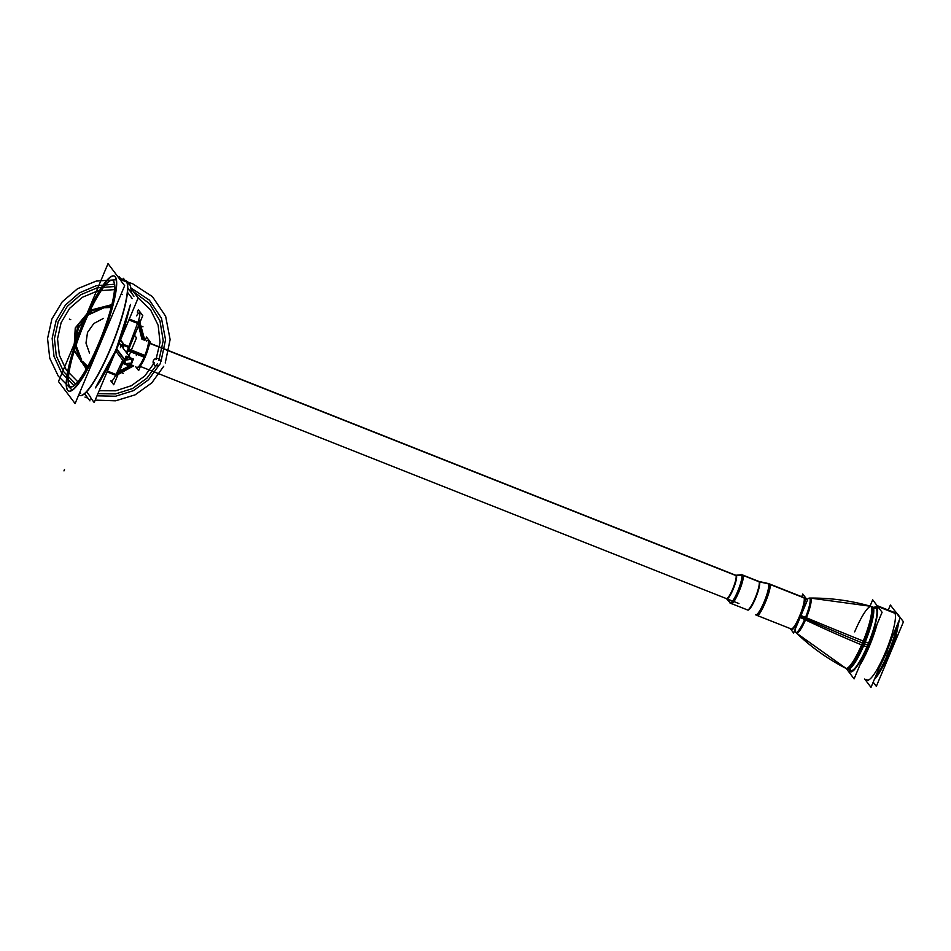 <?xml version="1.0" encoding="UTF-8"?>
<svg xmlns="http://www.w3.org/2000/svg" width="951" height="951" viewBox="0 0 951 951"><rect width="100%" height="100%" fill="white"/><g stroke="black" fill="none" stroke-linecap="round" stroke-linejoin="round"><path stroke-width="1.43" d="M126.959 353.296L142.781 315.649L138.335 309.729L137.336 312.106M123.571 361.368L113.728 384.763L110.768 380.828M137.871 322.448A11.578 2.14 -68.4 0 0 139.381 312.915A11.578 2.14 -68.4 0 0 136.552 315.851A11.578 2.14 111.6 0 1 139.785 313.545A11.578 2.14 111.6 0 1 137.895 322.448A11.578 2.14 -68.4 0 0 139.405 312.927A11.578 2.14 111.6 0 1 137.895 322.448A11.578 2.14 -68.4 0 0 139.785 313.545A11.578 2.14 -68.4 0 0 136.552 315.851A11.578 2.14 111.6 0 1 139.785 313.545A11.578 2.14 111.6 0 1 137.895 322.448M137.717 322.888L128.706 346.949M137.241 324.232L137.729 322.924M126.459 352.322A17.011 3.138 -68.4 0 0 128.54 347.388A17.011 3.138 111.6 0 1 126.483 352.334A17.011 3.138 -68.4 0 0 128.563 347.4A17.011 3.138 111.6 0 1 126.483 352.334A17.011 3.138 -68.4 0 0 128.563 347.4M122.738 360.263L115.844 374.908M111.267 381.03A11.578 2.14 -68.4 0 0 115.653 375.3A11.578 2.14 111.6 0 1 111.303 381.042A11.578 2.14 -68.4 0 0 115.665 375.312M107.415 371.056L116.07 374.48L122.75 360.286L116.07 374.48L122.75 360.286L116.07 374.48L107.415 371.056L116.07 374.48M126.138 352.191L127.375 352.69L127.042 353.392A17.011 3.138 -68.4 0 0 130.121 345.95M107.059 371.9L116.557 375.669M116.878 352.488L115.261 352.405M120.278 340.458A6.288 6.146 -37 0 1 122.655 347.567M116.391 351.846A6.288 6.146 -37 0 1 115.535 351.751M120.67 339.531L123.666 344.428L120.67 339.531L123.666 344.428L120.67 339.531L123.666 344.428L128.908 346.497L137.562 323.364L128.908 319.928M129.288 319.049L138.787 322.805M120.397 347.65A3.78 3.697 -37 0 0 119.125 343.204A3.78 3.697 -37 0 1 120.397 347.65A3.78 3.697 143 0 0 119.125 343.204A3.78 3.697 143 0 1 119.933 343.953L129.455 347.757L130.739 344.31M121.835 346.485A17.011 3.138 -68.4 0 0 123.119 343.18M123.606 345.439L122.715 347.65M122.085 346.806L122.679 345.07M122.952 344.143L123.951 344.535M123.143 348.209L123.725 345.486L123.143 348.209M128.92 349.088L145.705 355.745A14.443 2.663 -68.4 0 1 140.891 365.208M148.796 340.731L147.904 340.387A14.443 2.663 111.6 0 1 144.457 356.292L128.551 349.98L144.457 356.292A14.443 2.663 111.6 0 1 137.265 367.241L138.157 367.585M128.171 350.871L144.956 357.517A14.443 2.663 -68.4 0 0 148.701 346.639M135.636 366.587L138.644 370.581L150.52 342.324L146.537 337.046L145.527 339.436M144.457 356.292A14.443 2.663 111.6 0 0 146.537 341.052A14.443 2.663 111.6 0 1 144.457 356.292L128.551 349.98L144.457 356.292A14.443 2.663 111.6 0 0 146.537 341.052A14.443 2.663 111.6 0 1 144.457 356.292L128.551 349.98M128.932 355.9L136.504 337.855L134.543 335.251M736.407 575.521L149.319 342.954L735.908 575.331L741.732 574.891L759.088 581.774A15.359 2.829 -68.4 0 0 758.732 581.37A15.359 2.829 -68.4 0 0 758.601 581.334M149.307 343.192L736.062 575.617M741.828 575.129L736.026 575.545A12.636 2.33 -68.4 0 0 735.789 575.224L735.777 575.212A12.636 2.33 -68.4 0 0 735.777 575.212L742.767 575.129M731.331 603.469L726.623 598.69M727.895 599.629L730.95 603.386A15.347 2.829 -68.4 0 0 738.903 590.963A15.347 2.829 -68.4 0 0 742.505 575.058L736.371 575.593L742.505 575.058A15.347 2.829 -68.4 0 0 742.255 574.856L736.157 575.426A12.577 2.318 111.6 0 1 736.371 575.593A12.577 2.318 111.6 0 1 733.423 588.621A12.577 2.318 111.6 0 1 726.897 598.797M735.848 575.26L735.789 575.224A12.636 2.33 -68.4 0 1 733.221 587.777A12.636 2.33 -68.4 0 1 726.493 598.69A12.636 2.33 -68.4 0 1 726.207 598.524M758.862 581.453L741.483 574.57A15.347 2.829 -68.4 0 1 738.202 590.167A15.347 2.829 -68.4 0 1 730.059 603.041A15.347 2.829 -68.4 0 1 729.69 602.637L729.964 602.744M741.423 574.523L742.897 575.212C745.822 577.732 733.257 607.594 731.069 603.338M758.981 581.584L742.505 575.058A15.347 2.829 -68.4 0 1 738.903 590.963A15.347 2.829 -68.4 0 1 730.939 603.386A15.347 2.829 -68.4 0 0 738.903 590.963A15.347 2.829 -68.4 0 0 742.505 575.058L758.981 581.584L742.505 575.058A15.347 2.829 -68.4 0 1 738.903 590.963A15.347 2.829 -68.4 0 1 730.939 603.386A15.347 2.829 -68.4 0 0 738.903 590.963A15.347 2.829 -68.4 0 0 742.505 575.058L736.371 575.593A12.577 2.318 111.6 0 1 733.15 589.263A12.577 2.318 111.6 0 1 726.683 598.631L730.689 603.184L726.683 598.631A12.577 2.318 111.6 0 0 733.15 589.263A12.577 2.318 111.6 0 0 736.371 575.593L742.505 575.058L736.371 575.593A12.577 2.318 111.6 0 1 733.15 589.263A12.577 2.318 111.6 0 1 726.683 598.631L730.689 603.184M735.919 575.343L741.732 574.891A15.347 2.829 -68.4 0 0 741.364 574.499L758.803 581.406M768.563 583.902L759.076 581.762M758.732 581.37L759.16 581.548A15.347 2.829 111.6 0 1 759.409 581.75L769.3 583.997A16.916 3.126 -68.4 0 0 769.014 583.759M768.337 583.557L758.827 581.43A15.359 2.829 -68.4 0 1 755.57 596.966A15.359 2.829 -68.4 0 1 747.415 609.924A15.359 2.829 -68.4 0 1 747.296 609.864M804.213 597.929L803.654 597.49A16.916 3.126 111.6 0 1 803.94 597.715L769.3 583.997A16.916 3.126 -68.4 0 1 764.973 602.399A16.916 3.126 -68.4 0 1 756.271 615A16.916 3.126 -68.4 0 0 764.973 602.399A16.916 3.126 -68.4 0 0 769.3 583.997A16.916 3.126 -68.4 0 1 765.329 601.519A16.916 3.126 -68.4 0 1 756.556 615.226A16.916 3.126 -68.4 0 0 765.329 601.519A16.916 3.126 -68.4 0 0 769.3 583.997L759.409 581.75A15.347 2.829 111.6 0 1 755.807 597.656A15.347 2.829 111.6 0 1 747.843 610.078A15.347 2.829 111.6 0 1 747.831 610.078L747.415 609.924M755.819 614.917L755.534 614.798A16.916 3.126 -68.4 0 1 755.451 614.715A16.916 3.126 -68.4 0 0 755.676 614.869A16.916 3.126 -68.4 0 0 764.652 600.675A16.916 3.126 -68.4 0 0 768.265 583.486L804.677 597.906M768.17 583.427L769.716 584.152C772.937 586.945 759.1 619.862 756.687 615.154M767.861 583.367A16.916 3.126 -68.4 0 1 768.135 583.415A16.916 3.126 -68.4 0 1 768.539 583.855L804.879 598.25M801.669 596.693L802.787 594.018L807.423 600.164L793.61 633.021L790.257 628.575M804.332 597.715A16.963 3.126 111.6 0 1 800.397 616.426A16.963 3.126 111.6 0 1 791.767 629.17A16.963 3.126 -68.4 0 0 800.397 616.426A16.963 3.126 -68.4 0 0 804.225 597.715A16.963 3.126 111.6 0 1 800.397 616.426A16.963 3.126 111.6 0 1 791.838 629.229M799.09 617.021A29.124 4.981 -156.5 0 1 805.497 619.945A18.842 3.471 111.6 0 0 810.169 598.06L809.242 598.096C830.282 597.799 850.943 600.58 871.235 606.441A33.487 6.181 111.6 0 1 863.33 643.351A33.487 6.181 111.6 0 1 846.568 668.696C827.774 659.067 810.811 646.953 795.69 632.332A18.461 3.412 -68.4 0 0 805.093 618.471A18.461 3.412 -68.4 0 0 809.253 598.096A18.461 3.412 -68.4 0 1 805.093 618.471A29.124 3.198 22.8 0 0 800.564 616.498A29.124 3.198 -157.2 0 1 805.093 618.471A29.124 3.198 22.8 0 0 800.564 616.498A29.124 3.198 -157.2 0 1 805.093 618.471A18.461 3.412 -68.4 0 0 810.121 601.698A18.461 3.412 -68.4 0 0 807.09 599.724A18.461 3.412 -68.4 0 1 810.121 601.698A18.461 3.412 -68.4 0 1 805.093 618.471A18.461 3.412 -68.4 0 0 810.121 601.698A18.461 3.412 -68.4 0 0 807.09 599.724M871.282 606.453L872.436 606.797A33.606 6.193 111.6 0 1 863.674 645.753A218.397 37.362 -156.5 0 1 862.509 645.265M870.45 606.12A33.487 6.181 111.6 0 1 861.618 644.921A218.397 37.362 -156.5 0 1 803.512 618.994M862.45 642.995A218.397 24.013 -157.2 0 1 805.961 618.863A218.397 24.013 22.8 0 0 862.45 642.995A218.397 24.013 -157.2 0 1 805.961 618.863A218.397 24.013 22.8 0 0 862.45 642.995A218.397 24.013 22.8 0 1 805.961 618.863A29.124 3.21 -157.2 0 0 799.494 616.058M868.513 643.149L865.303 641.877A218.397 10.568 -157.9 0 1 804.391 616.926M865.303 641.889A33.606 6.193 111.6 0 1 847.686 669.266L846.616 668.719M799.898 615.083A29.124 1.415 -157.9 0 1 806.412 617.77A18.842 3.471 111.6 0 1 796.332 632.986L795.69 632.332A18.461 3.412 -68.4 0 0 805.093 618.471A29.124 3.198 22.8 0 0 800.564 616.498M863.246 641.057A33.487 6.181 111.6 0 1 845.784 668.387M875.728 608.212L872.97 607.118L875.728 608.212A33.487 6.181 111.6 0 1 867.716 645.087A33.487 6.181 111.6 0 0 873.66 608.795A33.487 6.181 111.6 0 1 867.716 645.087L864.507 643.815L867.716 645.087A33.487 6.181 111.6 0 1 851.062 670.479L848.304 669.385L851.062 670.479M846.663 668.743A33.487 6.181 -68.4 0 0 863.33 643.351A33.487 6.181 -68.4 0 0 871.33 606.476M870.07 606.049L872.697 599.819L882.088 612.278L854.093 678.883L846.366 668.624M849.35 669.801A34.937 6.443 -68.4 0 0 849.932 671.358A34.937 6.443 -68.4 0 1 849.35 669.801A34.937 6.443 -68.4 0 0 849.932 671.358A34.937 6.443 -68.4 0 1 849.35 669.801A34.937 6.443 -68.4 0 0 849.932 671.358A34.937 6.443 -68.4 0 0 867.906 645.337A34.937 6.443 -68.4 0 0 876.846 607.332A34.937 6.443 -68.4 0 0 874.017 607.534A34.937 6.443 -68.4 0 1 876.846 607.332A34.937 6.443 -68.4 0 0 874.017 607.534A34.937 6.443 -68.4 0 1 876.846 607.332A34.937 6.443 -68.4 0 0 874.017 607.534M867.716 645.087A33.487 6.181 111.6 0 0 873.66 608.795A33.487 6.181 111.6 0 1 867.716 645.087A33.487 6.181 111.6 0 1 849.956 668.648A33.487 6.181 111.6 0 0 867.716 645.087A33.487 6.181 111.6 0 1 849.956 668.648A33.487 6.181 111.6 0 0 867.716 645.087L864.507 643.815M878.13 606.037A36.4 6.716 111.6 0 1 878.736 606.524A36.4 6.716 -68.4 0 0 878.13 606.037L894.095 612.361A36.4 6.716 111.6 0 1 894.701 612.848L878.736 606.524L894.701 612.848A36.4 6.716 111.6 0 1 886.166 650.567A36.4 6.716 111.6 0 1 867.276 680.036L868.168 680.393M895.854 613.657L878.118 606.631A36.4 6.716 111.6 0 0 877.238 605.68A36.4 6.716 111.6 0 0 877.072 605.632M895.271 612.872L877.535 605.846A36.4 6.716 111.6 0 1 878.367 607.356M891.931 637.574A36.4 6.716 111.6 0 1 879.663 666.758M873.446 632.843A36.4 6.716 111.6 0 1 862.949 657.795M859.763 665.379A36.4 6.716 -68.4 0 0 877.072 624.189A36.4 6.716 111.6 0 1 859.763 665.379A36.4 6.716 -68.4 0 0 877.072 624.189A36.4 6.716 111.6 0 1 859.763 665.379A36.4 6.716 111.6 0 0 877.072 624.189M879.437 608.771A36.4 6.716 -68.4 0 0 878.736 606.524A36.4 6.716 111.6 0 1 879.437 608.771A36.4 6.716 -68.4 0 0 878.736 606.524L894.701 612.848L878.736 606.524A36.4 6.716 111.6 0 1 879.437 608.771A36.4 6.716 111.6 0 0 878.736 606.524L894.701 612.848A36.4 6.716 111.6 0 1 885.393 652.445A36.4 6.716 111.6 0 1 866.67 679.549A36.4 6.716 -68.4 0 0 885.393 652.445A36.4 6.716 -68.4 0 0 894.701 612.848A36.4 6.716 -68.4 0 1 885.393 652.445A36.4 6.716 -68.4 0 1 866.67 679.549A36.4 6.716 -68.4 0 0 885.393 652.445A36.4 6.716 -68.4 0 0 894.701 612.848M849.932 671.358A34.937 6.443 -68.4 0 0 867.906 645.337A34.937 6.443 -68.4 0 0 876.846 607.332A34.937 6.443 -68.4 0 1 867.906 645.337A34.937 6.443 -68.4 0 1 849.932 671.358A34.937 6.443 -68.4 0 0 867.906 645.337A34.937 6.443 -68.4 0 0 876.846 607.332A34.937 6.443 -68.4 0 1 867.906 645.337A34.937 6.443 -68.4 0 1 849.932 671.358M888.258 610.043L890.374 605.014L900.157 618.007L870.997 687.371L864.697 679.014M874.29 679.525A36.031 6.645 111.6 0 0 889.744 651.697L887.152 650.662M886.284 652.755L887.996 653.432A36.031 6.645 -68.4 0 0 897.102 625.259A36.031 6.645 111.6 0 1 887.996 653.432L886.284 652.755L887.996 653.432A36.031 6.645 111.6 0 1 875.384 676.934A36.031 6.645 -68.4 0 0 887.996 653.432L886.284 652.755L887.996 653.432A36.031 6.645 -68.4 0 0 897.102 625.259A36.031 6.645 111.6 0 1 887.996 653.432A36.031 6.645 111.6 0 1 875.384 676.934A36.031 6.645 -68.4 0 0 887.996 653.432A36.031 6.645 111.6 0 1 875.384 676.934M897.09 613.942L897.506 614.096A36.031 6.645 111.6 0 1 898.683 616.058M898.636 621.609A36.031 6.645 111.6 0 1 888.008 655.845L885.405 654.811M889.732 653.908L888.9 653.753L889.732 653.908L899.277 620.1L895.747 637.396L888.9 655.869L886.249 655.108M894.202 610.102L897.708 614.203M873.184 682.164L876.335 686.337L903.45 621.823L898.422 615.154M890.552 651.922L887.972 650.983M866.896 647.001L863.686 645.729M756.271 615A16.916 3.126 -68.4 0 0 764.973 602.399A16.916 3.126 -68.4 0 0 769.3 583.997L803.94 597.715A16.916 3.126 111.6 0 1 799.969 615.249A16.916 3.126 111.6 0 1 791.196 628.944A16.916 3.126 111.6 0 1 790.911 628.718A16.916 3.126 111.6 0 0 799.613 616.117A16.916 3.126 111.6 0 0 803.94 597.715A16.916 3.126 111.6 0 1 799.613 616.117A16.916 3.126 111.6 0 1 790.911 628.718A16.916 3.126 111.6 0 0 799.613 616.117A16.916 3.126 111.6 0 0 803.94 597.715L769.3 583.997L759.409 581.75A15.347 2.829 111.6 0 1 755.795 597.68A15.347 2.829 111.6 0 1 747.831 610.078A15.347 2.829 111.6 0 0 755.795 597.68A15.347 2.829 111.6 0 0 759.409 581.75L769.3 583.997L759.409 581.75A15.347 2.829 111.6 0 1 755.795 597.68A15.347 2.829 111.6 0 1 747.831 610.078M124.652 285.692L108.022 263.629L58.475 381.506L75.093 403.569L124.652 285.692M114.227 276.052A61.851 11.412 -68.4 0 0 82.131 326.478A61.851 11.412 -68.4 0 0 67.735 390.267A61.851 11.412 111.6 0 1 83.569 322.983A61.851 11.412 111.6 0 1 115.38 276.919A61.851 11.412 111.6 0 1 99.558 344.203A61.851 11.412 111.6 0 1 67.735 390.267A61.851 11.412 111.6 0 1 83.569 322.983A61.851 11.412 111.6 0 1 115.38 276.919A61.851 11.412 -68.4 0 0 114.346 276.087M70.481 386.807A57.226 10.556 -68.4 0 0 100.176 340.458A57.226 10.556 -68.4 0 0 113.609 281.163A57.226 10.556 -68.4 0 0 84.163 323.78A57.226 10.556 -68.4 0 0 69.518 386.035A57.226 10.556 -68.4 0 0 98.952 343.406A57.226 10.556 -68.4 0 0 113.609 281.163A57.226 10.556 -68.4 0 0 112.634 280.39M119.814 279.273L126.935 282.102A61.851 11.412 -68.4 0 0 125.437 280.486L118.732 277.835M115.618 277.621A61.851 11.412 -68.4 0 0 114.12 276.004A61.851 11.412 -68.4 0 0 81.299 327.893A61.851 11.412 -68.4 0 0 68.068 390.742M126.519 281.936A6.954 6.728 -24.6 0 1 130.311 285.395A6.954 6.728 -24.6 0 1 130.323 285.407M129.146 283.422A6.954 6.788 143 0 0 126.483 281.33A6.954 6.788 -37 0 1 129.146 283.422L125.223 280.402A61.851 11.412 -68.4 0 1 126.269 281.234A61.851 11.412 111.6 0 1 110.685 347.935A61.851 11.412 111.6 0 1 78.79 394.784A61.851 11.412 -68.4 0 0 110.685 347.935A61.851 11.412 -68.4 0 0 126.269 281.234L119.172 278.429L126.269 281.234A61.851 11.412 111.6 0 1 110.685 347.935A61.851 11.412 111.6 0 1 78.79 394.784M91.023 398.326L94.185 402.535L138.168 297.913L131.357 288.866M124.878 280.272L123.404 278.31L122.905 279.487M125.52 280.604A6.954 6.823 -53.4 0 1 127.244 281.532L129.645 284.147M79.658 395.414A61.851 11.412 -68.4 0 0 111.754 345.32A61.851 11.412 -68.4 0 0 126.269 281.234L119.172 278.429M67.069 389.411A61.851 11.412 -68.4 0 0 68.567 391.016A61.851 11.412 -68.4 0 0 101.388 339.127A61.851 11.412 -68.4 0 0 114.619 276.277M118.816 277.942L125.936 280.771A61.851 11.412 -68.4 0 1 112.705 343.608A61.851 11.412 -68.4 0 1 79.884 395.497L78.683 395.022M108.39 324.35L91.902 363.603M68.781 391.099A61.851 11.412 -68.4 0 0 100.877 341.017A61.851 11.412 -68.4 0 0 115.38 276.919A61.851 11.412 111.6 0 1 99.558 344.203A61.851 11.412 111.6 0 1 67.735 390.267A61.851 11.412 111.6 0 1 83.569 322.983A61.851 11.412 111.6 0 1 115.38 276.919A61.851 11.412 111.6 0 1 99.558 344.203A61.851 11.412 111.6 0 1 67.735 390.267A61.851 11.412 -68.4 0 0 99.558 344.203A61.851 11.412 -68.4 0 0 115.38 276.919A61.851 11.412 -68.4 0 0 83.569 322.983A61.851 11.412 -68.4 0 0 67.735 390.267M133.936 296.225L127.791 288.058M120.658 278.595L119.184 276.646L118.697 277.799M89.953 400.858L84.58 393.726M113.811 281.793A57.226 10.556 -68.4 0 0 112.42 280.307A57.226 10.556 -68.4 0 0 82.048 328.309A57.226 10.556 -68.4 0 0 69.815 386.463M112.527 280.355A57.226 10.556 -68.4 0 0 82.82 327.025A57.226 10.556 -68.4 0 0 69.518 386.035A57.226 10.556 -68.4 0 0 98.952 343.406A57.226 10.556 -68.4 0 0 113.609 281.163A57.226 10.556 -68.4 0 0 84.163 323.78A57.226 10.556 -68.4 0 0 69.518 386.035A57.226 10.556 -68.4 0 0 98.952 343.406A57.226 10.556 -68.4 0 0 113.609 281.163A57.226 10.556 -68.4 0 0 84.163 323.78A57.226 10.556 -68.4 0 0 69.518 386.035A57.226 10.556 -68.4 0 0 98.952 343.406A57.226 10.556 -68.4 0 0 113.609 281.163A57.226 10.556 -68.4 0 0 84.163 323.78A57.226 10.556 -68.4 0 0 69.518 386.035M68.876 385.226A57.226 10.556 -68.4 0 0 70.267 386.712A57.226 10.556 -68.4 0 0 100.64 338.711A57.226 10.556 -68.4 0 0 112.884 280.557M122.132 294.632L121.336 293.574M80.657 393.31L79.86 392.252M132.272 298.65L127.517 292.337M90.785 397.316L86.612 391.764M132.153 362.081L133.437 359.038L126.103 356.138L123.012 363.484L130.346 366.385L131.476 363.698M131.69 362.628A3.78 3.697 -37 0 1 125.318 363.686A3.78 3.697 143 0 0 131.69 362.628A3.78 3.697 -37 0 1 125.318 363.686A3.78 3.697 -37 0 0 131.69 362.628A3.78 3.697 143 0 0 131.357 359.133A3.78 3.697 -37 0 1 131.69 362.628A3.78 3.697 -37 0 0 131.357 359.133A3.78 3.697 -37 0 1 131.69 362.628M116.735 348.886L125.092 359.977A3.78 3.697 143 0 0 125.425 363.841L125.247 363.591A3.78 3.697 -37 0 1 127.803 357.564A3.78 3.697 -37 0 1 131.274 359.014A3.78 3.697 143 0 0 124.771 359.894A3.78 3.697 -37 0 1 131.274 359.014A3.78 3.697 -37 0 0 124.771 359.894A3.78 3.697 143 0 0 125.223 363.567L124.807 359.942L125.425 363.829A3.78 3.697 143 0 0 131.999 362.711M125.425 363.841L131.904 362.925L125.342 363.71M131.809 363.139A3.78 3.697 143 0 0 127.898 357.885A3.78 3.697 143 0 0 124.914 360.405L116.557 349.326M130.382 357.826L119.743 343.703A3.78 3.697 143 0 0 119.172 343.109M131.381 359.157L131.904 362.925L131.476 359.276L124.985 360.179L131.476 359.276M123.666 344.428L128.908 346.497L123.666 344.428L128.908 346.497L137.562 323.364M735.979 575.438L149.319 343.038M800.397 616.426A16.963 3.126 -68.4 0 0 804.225 597.715A16.963 3.126 -68.4 0 1 800.397 616.426A16.963 3.126 -68.4 0 1 791.767 629.17A16.963 3.126 -68.4 0 0 800.397 616.426M795.274 629.075A18.461 3.412 -68.4 0 0 805.093 618.471A18.461 3.412 -68.4 0 1 795.274 629.075A18.461 3.412 -68.4 0 0 805.093 618.471M889.72 653.848L888.9 653.753M69.399 319.132L70.731 319.655M63.979 470.9L64.478 469.544M768.456 583.688L758.969 581.56L768.456 583.688M854.676 631.868A33.487 6.181 111.6 0 1 871.901 606.928A33.487 6.181 111.6 0 1 863.33 643.351M117.567 373.517L132.237 365.243L117.567 373.517M143.446 339.923L138.846 322.615L143.446 339.923M111.505 306.056L92.402 310.478L78.493 324.41L74.214 343.43L80.918 361.499L74.214 343.43L78.493 324.41L92.402 310.478L111.505 306.056M80.954 361.546L87.028 367.692L80.954 361.546M129.241 365.945L118.388 371.782L129.241 365.945M87.742 366.397L82.868 361.618L87.742 366.397M81.715 360.12L75.783 344.749L78.196 328.297L88.277 314.947L103.504 307.981L88.277 314.947L78.196 328.297L75.783 344.749L81.715 360.12M105.383 307.696L111.136 307.47L105.383 307.696M138.204 324.434L141.996 339.352L138.204 324.434M895.592 613.193L877.856 606.167L895.592 613.193M111.861 304.629L89.822 310.359L75.26 327.917L73.916 350.42L86.303 368.976L73.916 350.42L75.26 327.917L89.822 310.359L111.861 304.629M116.783 375.205L133.687 365.814L116.783 375.205M144.885 340.482L139.452 320.796L144.885 340.482M75.866 327.382L90.297 310.478L111.766 304.986L90.297 310.478L75.866 327.382L74.166 349.944L86.493 368.655L74.166 349.944L75.866 327.382M139.298 321.26L144.516 340.351L139.298 321.26M133.33 365.671L116.973 374.789L133.33 365.671M897.102 625.259A36.031 6.645 111.6 0 1 887.996 653.432M118.186 372.221L129.621 366.099L118.186 372.221M142.365 339.495L138.37 323.982L142.365 339.495M111.231 307.114L105.395 307.328L111.231 307.114M103.552 307.613L88.074 314.662L77.839 328.238L75.438 344.892L81.477 360.417L75.438 344.892L77.839 328.238L88.074 314.662L103.552 307.613M83.022 362.355L87.563 366.729L83.022 362.355M889.482 653.42L887.2 652.85M84.972 397.09L87.944 398.184L84.972 397.09M90.725 399.04L91.772 399.337L90.725 399.04M95.195 400.133L115.523 400.823L135.101 394.855L151.791 382.896L163.738 366.254L151.791 382.896L135.101 394.855L115.523 400.823L95.195 400.133M165.236 362.985L170.122 339.555L165.64 316.267L152.469 296.664L132.617 283.755L127.767 282.067L132.617 283.755L152.469 296.664L165.64 316.267L170.122 339.555L165.236 362.985M116.236 279.784L96.241 281.08L77.578 288.688L62.243 301.812L51.865 319.049L47.55 338.568L49.761 358.277L58.261 376.085L72.145 390.1L58.261 376.085L49.761 358.277L47.55 338.568L51.865 319.049L62.243 301.812L77.578 288.688L96.241 281.08L116.236 279.784M131.214 288.141L149.414 300.147L161.468 318.264L165.545 339.733L161.016 361.309L165.545 339.733L161.468 318.264L149.414 300.147L131.214 288.141M159.506 364.578L148.57 379.734L133.378 390.671L115.558 396.234L97.014 395.83L115.558 396.234L133.378 390.671L148.57 379.734L159.506 364.578M73.893 385.654L61.518 372.661L54.005 356.352L52.15 338.39L56.121 320.653L65.512 304.938L79.373 292.884L96.253 285.728L114.441 284.206L96.253 285.728L79.373 292.884L65.512 304.938L56.121 320.653L52.15 338.39L54.005 356.352L61.518 372.661L73.893 385.654M114.596 286.524L97.038 287.891L80.716 294.739L67.319 306.341L58.249 321.497L54.445 338.627L56.311 355.947L63.646 371.651L75.688 384.097L63.646 371.651L56.311 355.947L54.445 338.627L58.249 321.497L67.319 306.341L80.716 294.739L97.038 287.891L114.596 286.524L97.038 287.891L80.716 294.739L67.319 306.341L58.249 321.497L54.445 338.627L56.311 355.947L63.646 371.651L75.688 384.097L63.646 371.651L56.311 355.947L54.445 338.627L58.249 321.497L67.319 306.341L80.716 294.739L97.038 287.891L114.596 286.524M97.917 393.655L115.57 393.916L132.51 388.567L146.953 378.129L157.367 363.734L146.953 378.129L132.51 388.567L115.57 393.916L97.917 393.655L115.57 393.916L132.51 388.567L146.953 378.129L157.367 363.734L146.953 378.129L132.51 388.567L115.57 393.916L97.917 393.655M158.888 360.465L163.215 340.636L159.946 320.772L149.557 303.654L133.473 291.672L149.557 303.654L159.946 320.772L163.215 340.636L158.888 360.465L163.215 340.636L159.946 320.772L149.557 303.654L133.473 291.672L149.557 303.654L159.946 320.772L163.215 340.636L158.888 360.465M126.031 281.116A6.954 6.788 -38 0 1 129.051 283.291M78.624 355.65L79.955 356.173L78.624 355.65M98.215 309.051L99.546 309.586L98.215 309.051M99.154 390.73L115.594 390.813L131.345 385.726L144.778 375.99L154.514 362.604L144.778 375.99L131.345 385.726L115.594 390.813L99.154 390.73L115.594 390.813L131.345 385.726L144.778 375.99L154.514 362.604L144.778 375.99L131.345 385.726L115.594 390.813L99.154 390.73M156.035 359.335L160.041 342.396L158.139 325.23L150.555 309.824L138.157 297.936L150.555 309.824L158.139 325.23L160.041 342.396L156.035 359.335L160.041 342.396L158.139 325.23L150.555 309.824L138.157 297.936L150.555 309.824L158.139 325.23L160.041 342.396L156.035 359.335M114.489 289.615L97.87 290.84L82.404 297.283L69.696 308.255L61.114 322.603L57.535 338.818L59.342 355.21L66.332 370.046L77.804 381.767L66.332 370.046L59.342 355.21L57.535 338.818L61.114 322.603L69.696 308.255L82.404 297.283L97.87 290.84L114.489 289.615L97.87 290.84L82.404 297.283L69.696 308.255L61.114 322.603L57.535 338.818L59.342 355.21L66.332 370.046L77.804 381.767L66.332 370.046L59.342 355.21L57.535 338.818L61.114 322.603L69.696 308.255L82.404 297.283L97.87 290.84L114.489 289.615M89.525 353.178L85.982 343.097L87.516 332.434L93.804 323.542L103.421 318.419L93.804 323.542L87.516 332.434L85.982 343.097L89.525 353.178L85.982 343.097L87.516 332.434L93.804 323.542L103.421 318.419L93.804 323.542L87.516 332.434L85.982 343.097L89.525 353.178M98.488 309.158L99.807 309.693L98.488 309.158M141.651 326.264L142.983 326.787L141.651 326.264M78.897 355.757L80.229 356.28L78.897 355.757M122.061 372.851L123.392 373.386L122.061 372.851M125.223 363.567A3.78 3.697 -37 0 1 124.771 359.894A3.78 3.697 -37 0 0 125.223 363.567M124.617 359.68L116.652 349.112M136.896 354.188L136.338 355.519L136.896 354.188M153.313 360.94A3.78 3.697 -37 0 1 158.306 358.622A3.78 3.697 -37 0 1 160.208 363.674M160.398 363.234A3.78 3.697 -37 0 1 155.393 365.553A3.78 3.697 -37 0 1 153.491 360.5M111.303 381.042L112.182 381.387M139.405 312.927L140.296 313.271M140.059 366.337L738.951 603.576M741.602 574.677L735.896 575.296M730.475 603.148L726.493 598.69M730.059 603.041L747.498 609.948M731.331 603.54L730.13 603.065M756.972 615.392L792.076 629.3M768.135 583.415L804.534 597.834M870.747 606.298L810.359 598.084M846.128 668.47L796.486 633.104M894.974 612.706L877.238 605.68M130.311 285.395L124.961 280.307M79.408 395.307L80.336 395.652M95.409 387.901L99.712 381.874L109.745 363.734L118.388 344.012L125.282 324.66L130.465 304.486L116.046 349.766L95.397 387.901M130.311 285.383L131.702 293.253L130.394 285.573M123.785 361.653L115.82 351.085"/></g></svg>
